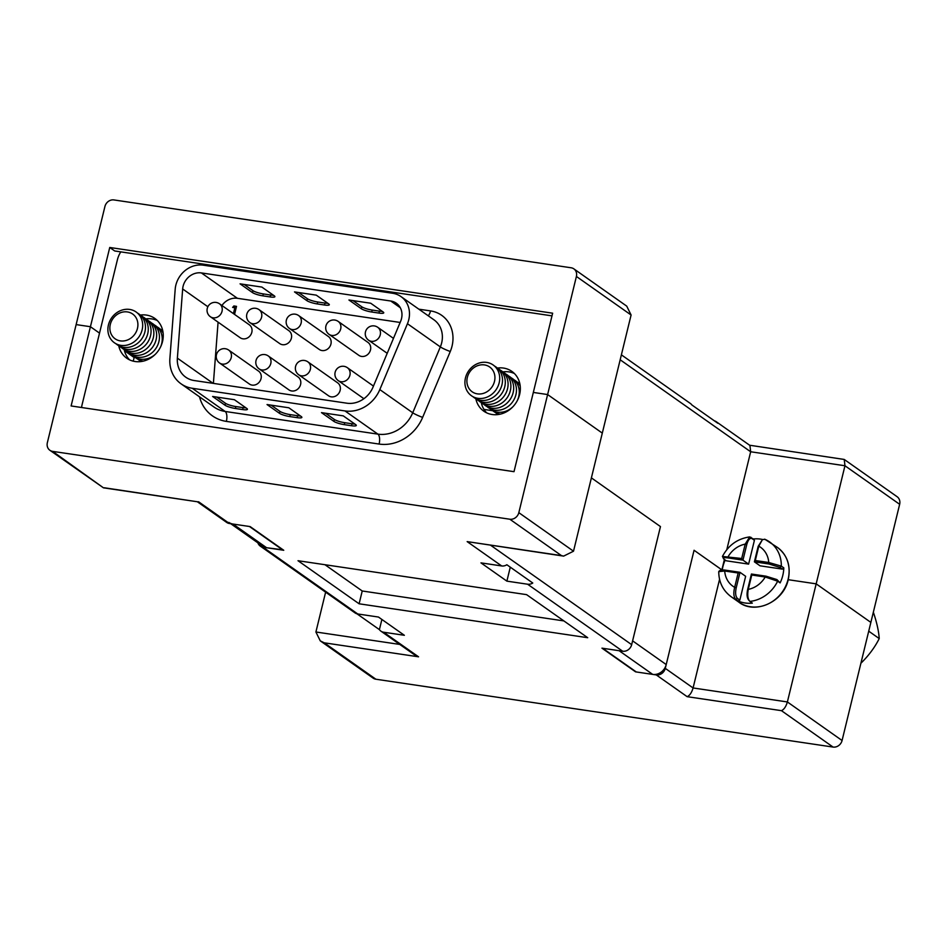 <?xml version="1.0" encoding="UTF-8"?>
<svg xmlns="http://www.w3.org/2000/svg" width="947" height="947" viewBox="0 0 947 947"><rect width="100%" height="100%" fill="white"/><g stroke="black" fill="none" stroke-linecap="round" stroke-linejoin="round"><path stroke-width="1.42" d="M860.906 663.231A46.178 21.485 132 0 0 879.218 638.574A46.178 12.702 67.9 0 0 873.347 612.212M868.719 631.164L879.218 638.574M298.707 374.763L328.514 395.763A7.907 6.996 -54.8 0 0 340.151 390.353A7.907 6.996 -54.8 0 0 337.629 382.825L307.822 361.825A7.907 7.907 0 0 0 295.582 366.418A7.907 7.907 0 0 0 298.707 374.763A7.907 6.996 -54.8 0 0 301.43 375.841A7.907 6.996 -54.8 0 0 310.344 369.342A7.907 6.996 -54.8 0 0 307.822 361.825M259.158 368.892L288.953 389.892A7.907 6.996 -54.8 0 0 300.59 384.482A7.907 6.996 -54.8 0 0 298.068 376.965L268.273 355.954A7.907 7.907 0 0 0 256.021 360.547A7.907 7.907 0 0 0 259.158 368.892A7.907 6.996 -54.8 0 0 261.869 369.969A7.907 6.996 -54.8 0 0 270.795 363.47A7.907 6.996 -54.8 0 0 268.273 355.954M329.059 334.35L358.854 355.35A7.907 6.996 -54.8 0 0 370.49 349.928A7.907 6.996 -54.8 0 0 367.969 342.412L338.174 321.412A7.907 7.907 0 0 0 325.922 326.005A7.907 7.907 0 0 0 329.059 334.35A7.907 6.996 -54.8 0 0 331.77 335.427A7.907 6.996 -54.8 0 0 340.695 328.929A7.907 6.996 -54.8 0 0 338.174 321.412M289.498 328.479L319.305 349.479A7.907 6.996 -54.8 0 0 330.929 344.069A7.907 6.996 -54.8 0 0 328.42 336.54L298.613 315.54A7.907 7.907 0 0 0 286.373 320.133A7.907 7.907 0 0 0 289.498 328.479A7.907 6.996 -54.8 0 0 292.221 329.556A7.907 6.996 -54.8 0 0 301.134 323.057A7.907 6.996 -54.8 0 0 298.613 315.54M249.949 322.607L279.744 343.607A7.907 6.996 -54.8 0 0 291.38 338.197A7.907 6.996 -54.8 0 0 288.859 330.681L259.064 309.669A7.907 7.907 0 0 0 246.812 314.262A7.907 7.907 0 0 0 249.949 322.607A7.907 6.996 -54.8 0 0 252.66 323.685A7.907 6.996 -54.8 0 0 261.585 317.186A7.907 6.996 -54.8 0 0 259.064 309.669M219.597 363.021L249.404 384.032A7.907 6.996 -54.8 0 0 261.041 378.611A7.907 6.996 -54.8 0 0 258.519 371.094L228.712 350.082A7.907 7.907 0 0 0 216.472 354.675A7.907 7.907 0 0 0 219.597 363.021A7.907 6.996 -54.8 0 0 222.32 364.098A7.907 6.996 -54.8 0 0 231.234 357.599A7.907 6.996 -54.8 0 0 228.712 350.082M210.388 316.736L240.195 337.748A7.907 6.996 -54.8 0 0 251.819 332.326A7.907 6.996 -54.8 0 0 249.31 324.809L219.503 303.798A7.907 7.907 0 0 0 207.263 308.391A7.907 7.907 0 0 0 210.388 316.736A7.907 6.996 -54.8 0 0 213.111 317.813A7.907 6.996 -54.8 0 0 222.024 311.314A7.907 6.996 -54.8 0 0 219.503 303.798M400.143 322.454L237.401 298.305A16.229 14.347 -54.8 0 0 221.918 305.502M201.391 272.925A16.229 14.347 -54.8 0 0 183.102 286.243A16.229 14.347 -54.8 0 0 182.664 288.965L177.373 358.155A24.35 21.521 -54.8 0 0 185.766 377.202A24.35 21.521 -54.8 0 0 194.135 380.528L346.874 403.197A24.35 21.521 -54.8 0 0 373 387.181L400.628 321.305A16.229 14.347 -54.8 0 0 396.331 303.229A16.229 14.347 -54.8 0 0 390.756 301.016L201.391 272.925L237.401 298.305M175.846 285.165A24.35 21.521 -54.8 0 0 175.195 289.249L169.892 358.44A32.47 28.694 -54.8 0 0 181.09 383.843A32.47 28.694 -54.8 0 0 192.253 388.27L344.992 410.939A32.47 28.694 -54.8 0 0 379.818 389.584L407.447 323.72A24.35 21.521 -54.8 0 0 401.007 296.6A24.35 21.521 -54.8 0 0 392.65 293.274L203.285 265.184A24.35 21.521 -54.8 0 0 175.846 285.165M481.254 402.546A24.35 21.521 -54.8 0 0 486.699 412.868M475.82 398.734A24.35 21.521 -54.8 0 0 483.81 411.187A24.35 21.521 -54.8 0 0 519.619 394.52A24.35 21.521 -54.8 0 0 511.865 371.39A24.35 21.521 -54.8 0 0 497.376 368.063M124.164 349.538A24.35 21.521 -54.8 0 0 129.621 359.884M118.73 345.702A24.35 21.521 -54.8 0 0 126.732 358.203A24.35 21.521 -54.8 0 0 162.529 341.536A24.35 21.521 -54.8 0 0 154.787 318.405A24.35 21.521 -54.8 0 0 140.322 315.067M233.412 313.599L234.844 307.739L232.631 307.408L233.862 305.964L236.513 306.366L234.548 314.404M218.082 322.158L213.395 383.381M288.823 407.778L301.241 416.538A8.121 1.539 13.7 0 1 301.868 417.378A8.121 1.539 13.7 0 1 297.086 417.651L289.829 416.573A8.121 1.539 13.7 0 1 279.46 413.306L267.042 404.547L288.823 407.778M234.383 399.705L246.8 408.453A8.121 1.539 13.7 0 1 247.427 409.305A8.121 1.539 13.7 0 1 242.645 409.566L235.389 408.488A8.121 1.539 13.7 0 1 225.031 405.221L212.613 396.473L234.383 399.705M343.252 415.863L355.67 424.611A8.121 1.539 13.7 0 1 356.297 425.452A8.121 1.539 13.7 0 1 351.515 425.724L344.258 424.647A8.121 1.539 13.7 0 1 333.9 421.379L321.483 412.632L343.252 415.863M514.422 373.544A24.35 21.521 -54.8 0 0 502.81 371.887M157.332 320.56A24.35 21.521 -54.8 0 0 145.767 318.902M120.778 251.866A24.35 21.521 -54.8 0 0 117.392 259.833L82.105 404.594A24.35 21.521 -54.8 0 0 81.572 407.506M370.715 303.229L348.934 299.998L361.352 308.746A8.121 1.539 -166.3 0 0 371.709 312.013L378.978 313.09A8.121 1.539 -166.3 0 0 383.748 312.818A8.121 1.539 -166.3 0 0 383.121 311.977L370.715 303.229M316.274 295.144L294.505 291.913L306.923 300.673A8.121 1.539 -166.3 0 0 317.281 303.94L324.537 305.017A8.121 1.539 -166.3 0 0 329.319 304.745A8.121 1.539 -166.3 0 0 328.692 303.904L316.274 295.144M261.846 287.071L240.065 283.84L252.482 292.587A8.121 1.539 -166.3 0 0 262.852 295.855L270.108 296.932A8.121 1.539 -166.3 0 0 274.89 296.671A8.121 1.539 -166.3 0 0 274.263 295.819L261.846 287.071M244.148 284.443L252.956 290.658A8.121 1.539 -166.3 0 0 263.325 293.925L270.582 295.002A8.121 1.539 -166.3 0 0 273.446 295.251M245.983 407.885A8.121 1.539 13.7 0 1 243.119 407.636L235.862 406.559A8.121 1.539 13.7 0 1 225.504 403.292L216.685 397.077M300.424 415.958A8.121 1.539 13.7 0 1 297.559 415.709L290.291 414.632A8.121 1.539 13.7 0 1 279.933 411.365L271.126 405.15M354.853 424.043A8.121 1.539 13.7 0 1 351.988 423.783L344.732 422.705A8.121 1.539 13.7 0 1 334.362 419.45L325.555 413.235M298.577 292.528L307.396 298.731A8.121 1.539 -166.3 0 0 317.754 301.998L325.01 303.076A8.121 1.539 -166.3 0 0 327.875 303.324M353.006 300.601L361.825 306.816A8.121 1.539 -166.3 0 0 372.183 310.071L379.439 311.149A8.121 1.539 -166.3 0 0 382.316 311.409M233.187 307.491L233.862 305.964M234.24 306.236L236.466 306.568M233.802 313.871L234.844 307.739M490.676 545.283L631.673 644.67L660.461 526.579L591.39 477.88L660.461 526.579L632.608 640.859L666.215 664.557L694.068 550.266L721.874 569.857L724.408 559.476M749.633 445.232L844.227 459.449L844.961 465.758L787.383 701.952L842.072 740.507L870.861 622.404L816.172 583.849L788.011 579.671L816.172 583.849L870.861 622.404L899.65 504.301L844.961 465.758L750.663 451.766L620.178 359.789M551.994 315.86L114.694 250.967L109.745 247.475L552.646 313.197L533.327 392.437L547.615 394.556L602.304 433.11L631.093 315.008L576.403 276.453A7.99 7.055 -54.8 0 0 573.858 268.865A7.99 7.055 -54.8 0 0 571.112 267.776L113.924 199.935A7.99 7.055 -54.8 0 0 104.928 206.493L76.139 324.596L90.427 326.715L99.53 333.131L90.427 326.715L76.139 324.596L47.35 442.699A7.99 7.055 -54.8 0 0 49.895 450.287A7.99 7.055 -54.8 0 0 52.641 451.376L103.448 487.823L49.895 450.287M109.745 247.475L71.108 405.955L514.008 471.677L533.327 392.437L547.615 394.556L576.403 276.453M124.436 350.686L134.119 357.516L135.776 357.753L134.119 357.516L124.436 350.686M134.296 356.782L133.231 361.162M283.035 550.171L249.428 526.485L232.998 524.046L266.604 547.733L283.117 549.828M602.671 648.269L636.277 671.956L652.708 674.394L619.101 650.707L602.671 648.269M483.976 409.424L492.807 410.738L483.976 409.424M844.227 459.449L897.105 496.713A7.99 7.055 125.2 0 1 899.65 504.301M726.799 549.662L750.663 451.766L749.941 445.457L716.287 421.735A7.99 7.055 -54.8 0 0 714.369 420.823M666.215 664.557A11.98 10.595 125.2 0 1 652.708 674.394M266.604 547.733A11.98 10.595 125.2 0 1 262.485 546.099L230.713 523.703M228.878 522.413A11.98 10.595 -54.8 0 0 232.998 524.046M621.374 354.841L690.375 403.469A7.99 7.055 125.2 0 1 691.89 404.973L717.79 423.238A7.99 7.055 -54.8 0 0 716.287 421.735M573.858 268.865L626.736 306.141L631.093 315.008M721.874 569.893L694.068 550.266L665.279 668.369L693.086 687.96L787.383 701.952C785.998 706.616 784.021 709.516 781.441 710.664L687.143 696.672C689.724 695.524 691.712 692.624 693.086 687.96L719.566 579.327M602.304 433.11L547.615 394.556L518.826 512.658L573.515 551.201L602.304 433.11M501.685 565.951L480.969 562.873L506.882 581.138L527.597 584.216A7.99 7.055 -54.8 0 0 532.77 583.021L506.858 564.755A7.99 7.055 125.2 0 1 501.685 565.951L467.155 541.613L561.453 555.605L509.817 519.216L52.641 451.376M509.817 519.216A7.99 7.055 -54.8 0 0 518.826 512.658M842.072 740.507A7.99 7.055 125.2 0 1 833.076 747.065L781.441 710.664M381.89 619.445L379.404 629.625A7.99 7.055 -54.8 0 0 380.907 631.14A7.99 7.055 -54.8 0 0 383.653 632.229L418.55 656.816L324.253 642.824L375.888 679.224L833.076 747.065M375.888 679.224A7.99 7.055 125.2 0 1 373.142 678.135L320.264 640.859L315.907 631.992L399.788 644.433M325.626 592.159L315.907 631.992M526.591 594.645L298.009 560.719L359.114 603.795L587.708 637.71L526.591 594.645M631.673 644.67A7.99 7.055 125.2 0 1 622.676 651.228L601.961 648.162L635.567 671.849L656.283 674.927A7.99 7.055 -54.8 0 0 665.279 668.369M257.892 542.856A7.99 7.055 -54.8 0 0 260.283 546.111A7.99 7.055 -54.8 0 0 263.029 547.2L283.745 550.278L250.138 526.591L229.423 523.513A7.99 7.055 125.2 0 1 226.676 522.424L197.367 501.768M383.653 632.229L404.369 635.295L378.457 617.042L357.741 613.964A7.99 7.055 125.2 0 1 355.007 612.875L260.283 546.111M510.279 567.17L506.882 581.138M356.924 613.786L379.404 629.625M324.963 564.72L362.228 590.987L563.867 620.912M362.228 590.987L359.114 603.795M467.155 541.613L563.643 556.114L573.515 551.201M561.453 555.605L563.643 556.114M418.55 656.816L414.561 654.851L380.907 631.14M324.253 642.824L320.264 640.859M104.277 487.764L197.745 501.815L103.448 487.823M162.458 329.52A29.156 25.77 -54.8 0 0 161.428 329.84M162.801 330.953A18.833 16.644 -54.8 0 0 159.818 328.822M163.121 333.072A18.833 16.644 -54.8 0 0 157.024 326.857M160.682 346.709A18.833 16.644 -54.8 0 0 161.677 343.678A18.833 16.644 -54.8 0 0 154.231 324.892M129.857 353.539A18.833 16.644 -54.8 0 0 158.883 341.713A18.833 16.644 -54.8 0 0 151.437 322.915M127.064 351.562A18.833 16.644 -54.8 0 0 156.089 339.736A18.833 16.644 -54.8 0 0 148.643 320.95M124.27 349.597A18.833 16.644 -54.8 0 0 153.296 337.771A18.833 16.644 -54.8 0 0 145.85 318.973M121.476 347.632A18.833 16.644 -54.8 0 0 150.502 335.806A18.833 16.644 -54.8 0 0 143.056 317.008M115.889 343.69A18.833 16.644 -54.8 0 0 144.915 331.864A18.833 16.644 -54.8 0 0 137.469 313.066M142.121 329.899A18.833 16.644 -54.8 0 0 129.668 309.432A18.833 16.644 -54.8 0 0 108.443 324.892A18.833 16.644 -54.8 0 0 120.908 345.359A18.833 16.644 -54.8 0 0 142.121 329.899M137.457 328.431A15.176 13.412 -54.8 0 0 127.419 311.93A15.176 13.412 -54.8 0 0 110.314 324.395A15.176 13.412 -54.8 0 0 120.364 340.884A15.176 13.412 -54.8 0 0 137.457 328.431M118.683 345.655A18.833 16.644 -54.8 0 0 147.708 333.829A18.833 16.644 -54.8 0 0 140.263 315.043M132.651 355.504A18.833 16.644 -54.8 0 0 155.379 354.237M135.445 357.481A18.833 16.644 -54.8 0 0 143.352 361.127M138.238 359.446A18.833 16.644 -54.8 0 0 141.245 361.529M139.73 360.618A29.156 25.77 -54.8 0 0 139.777 361.683M496.761 413.59A29.156 25.77 -54.8 0 0 496.82 414.679M495.269 412.418A18.833 16.644 -54.8 0 0 498.3 414.514M492.476 410.453A18.833 16.644 -54.8 0 0 500.442 414.111M489.682 408.488A18.833 16.644 -54.8 0 0 513.096 406.571M517.263 400.699A18.833 16.644 -54.8 0 0 518.707 396.663A18.833 16.644 -54.8 0 0 511.262 377.865M486.888 406.512A18.833 16.644 -54.8 0 0 515.914 394.686A18.833 16.644 -54.8 0 0 508.468 375.9M484.095 404.547A18.833 16.644 -54.8 0 0 513.12 392.721A18.833 16.644 -54.8 0 0 505.674 373.923M481.301 402.582A18.833 16.644 -54.8 0 0 510.326 390.744A18.833 16.644 -54.8 0 0 502.881 371.958M478.507 400.605A18.833 16.644 -54.8 0 0 507.533 388.779A18.833 16.644 -54.8 0 0 500.087 369.993M472.92 396.663A18.833 16.644 -54.8 0 0 501.946 384.837A18.833 16.644 -54.8 0 0 494.5 366.051M465.474 377.877A18.833 16.644 -54.8 0 0 477.939 398.332A18.833 16.644 -54.8 0 0 499.152 382.872A18.833 16.644 -54.8 0 0 486.699 362.417A18.833 16.644 -54.8 0 0 465.474 377.877M467.345 377.38A15.176 13.412 -54.8 0 0 477.395 393.869A15.176 13.412 -54.8 0 0 494.488 381.404A15.176 13.412 -54.8 0 0 484.45 364.915A15.176 13.412 -54.8 0 0 467.345 377.38M475.714 398.64A18.833 16.644 -54.8 0 0 504.739 386.814A18.833 16.644 -54.8 0 0 497.293 368.016M520.223 386.175A18.833 16.644 -54.8 0 0 514.055 379.83M519.891 383.997A18.833 16.644 -54.8 0 0 516.849 381.807M519.536 382.493A29.156 25.77 -54.8 0 0 518.459 382.813M783.773 567.845L782.364 569.123L779.914 567.395L781.322 566.117A33.476 29.594 125.2 0 0 769.686 541.968A33.476 29.594 125.2 0 0 765.022 539.352L762.489 539.541L758.796 546.159L755.304 560.506L768.751 562.494L781.322 566.117L783.773 567.845A33.476 29.594 125.2 0 1 782.778 575.504A33.476 29.594 125.2 0 1 780.103 582.902L777.653 581.186L765.212 577.007L751.764 575.018L748.272 589.365C747.242 595.154 747.787 599.179 749.894 601.416L752.332 603.132A33.476 29.594 125.2 0 1 738.21 601.037L735.772 599.321C733.665 597.083 733.286 593.094 734.659 587.341L738.163 572.994L724.704 571.005L718.737 571.633C718.844 582.263 722.975 590.62 731.108 596.693L738.885 602.185A33.476 29.594 -54.8 0 0 788.117 579.256A33.476 29.594 -54.8 0 0 777.463 547.449C787.383 555.12 790.982 565.797 788.271 579.469C783.678 602.02 754.972 614.863 738.885 602.185M722.265 569.893A33.476 29.594 125.2 0 1 722.904 566.614A33.476 29.594 125.2 0 1 725.201 560.032M753.35 538.973L754.416 540.311L748.615 564.116L742.969 560.139L728.432 557.972C723.922 557.392 722.395 557.759 723.851 559.073L722.431 556.457L741.69 558.481L745.194 544.134L749.669 536.913L753.35 538.973A33.476 29.594 125.2 0 1 762.572 539.482M748.319 599.605L749.894 601.416A33.476 29.594 125.2 0 0 777.653 581.186L776.942 579.588L780.103 582.902M748.615 564.116L726.29 560.802L723.851 559.073M720.88 571.266C719.424 569.952 720.951 569.585 725.461 570.165L739.998 572.319L745.644 576.309L739.832 600.114L738.21 601.037M782.364 569.123L760.039 565.809L754.392 561.831L758.18 546.324L762.489 539.541M754.416 540.311L751.977 538.583C749.858 537.742 748.118 539.766 746.745 544.632L742.969 560.139L741.69 558.481M779.914 567.395L768.94 563.986L754.392 561.831L755.304 560.506M748.817 600.09C746.982 598.137 746.591 594.609 747.645 589.531L751.421 574.024L765.969 576.178L776.942 579.588M738.163 572.994L739.998 572.319L736.21 587.838C735.156 592.929 735.559 596.444 737.393 598.386L739.832 600.114M747.645 589.531L748.272 589.365A23.888 21.118 -54.8 0 0 765.212 577.007L765.969 576.178M751.421 574.024L751.764 575.018M725.461 570.165L724.704 571.005A23.888 21.118 -54.8 0 0 734.659 587.341L736.21 587.838M768.94 563.986L768.751 562.494A23.888 21.118 -54.8 0 0 758.796 546.159L758.18 546.324M746.745 544.632L745.194 544.134A23.888 21.118 -54.8 0 0 728.243 556.493L728.432 557.972M347.383 367.696A7.907 7.907 0 0 0 335.131 372.289A7.907 7.907 0 0 0 338.268 380.635A7.907 6.996 -54.8 0 0 340.979 381.712A7.907 6.996 -54.8 0 0 349.905 375.213A7.907 6.996 -54.8 0 0 347.383 367.696L373.461 386.08M377.723 327.283A7.907 7.907 0 0 0 365.483 331.876A7.907 7.907 0 0 0 368.608 340.21A7.907 6.996 -54.8 0 0 371.331 341.299A7.907 6.996 -54.8 0 0 380.244 334.8A7.907 6.996 -54.8 0 0 377.723 327.283L393.467 338.375M192.253 388.27L225.149 411.46L377.9 434.128A32.47 28.694 -54.8 0 0 412.726 412.785L440.343 346.91A24.35 21.521 -54.8 0 0 433.915 319.79L401.007 296.6M344.992 410.939L377.9 434.128A8.121 3.468 98.4 0 1 379.108 444.06L226.369 421.391A40.579 35.868 125.2 0 1 199.509 396.829M418.87 309.184L430.542 310.912A32.47 28.694 125.2 0 1 450.275 351.503L422.646 417.378A40.579 35.868 125.2 0 1 379.108 444.06M407.447 323.72L440.343 346.91A8.121 0.923 22.8 0 0 450.275 351.503M181.09 383.843L213.998 407.032A32.47 28.694 -54.8 0 0 225.149 411.46A8.121 3.468 -81.6 0 1 226.369 421.391M379.818 389.584L412.726 412.785A8.121 0.923 22.8 0 0 422.646 417.378M390.756 301.016L400.297 307.739M182.664 288.965L207.867 306.733M177.373 358.155L213.111 383.346M430.542 310.912A8.121 3.468 -81.6 0 1 428.257 315.801M270.582 295.002L270.108 296.932M263.325 293.925L262.852 295.855M252.956 290.658L252.482 292.587M243.119 407.636L242.645 409.566M235.862 406.559L235.389 408.488M225.504 403.292L225.031 405.221M297.559 415.709L297.086 417.651M290.291 414.632L289.829 416.573M279.933 411.365L279.46 413.306M351.988 423.783L351.515 425.724M344.732 422.705L344.258 424.647M334.362 419.45L333.9 421.379M325.01 303.076L324.537 305.017M317.754 301.998L317.281 303.94M307.396 298.731L306.923 300.673M379.439 311.149L378.978 313.09M372.183 310.071L371.709 312.013M361.825 306.816L361.352 308.746M622.676 651.228L527.597 584.216M198.562 501.756L229.423 523.513M263.029 547.2L357.741 613.964M687.143 696.672L656.283 674.927M737.393 598.386L735.772 599.321A33.476 29.594 125.2 0 1 731.108 596.693M751.977 538.583L750.9 537.257M368.608 340.21L387.205 353.314M338.268 380.635L363.897 398.699M764.667 539.151L777.463 547.449M722.431 556.457C728.456 545.176 737.535 538.665 749.669 536.913M720.407 570.201L718.962 571.266"/></g></svg>

